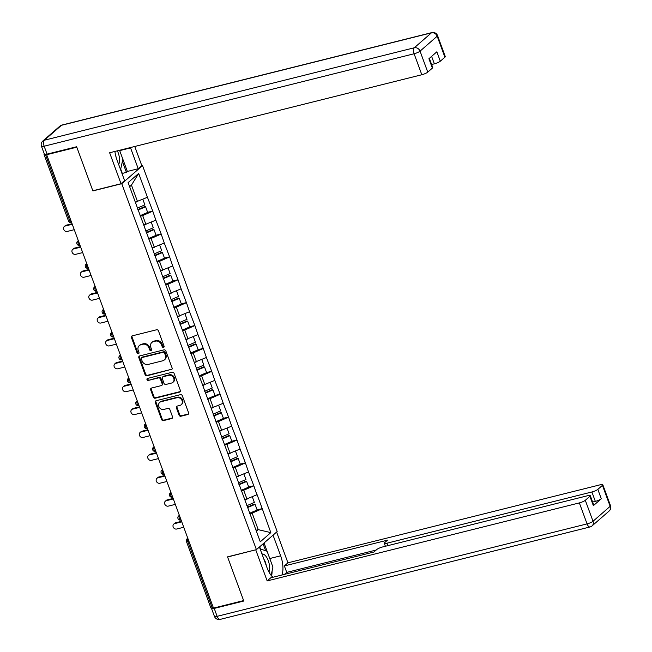 <?xml version="1.0" encoding="UTF-8"?>
<svg xmlns="http://www.w3.org/2000/svg" width="652" height="652" viewBox="0 0 652 652"><rect width="100%" height="100%" fill="white"/><g stroke="black" fill="none" stroke-linecap="round" stroke-linejoin="round"><path stroke-width="0.98" d="M163.505 347.426A1.1 0.945 -131.1 0 0 164.084 346.179L158.452 330.874A1.565 1.353 -131.1 0 0 156.57 329.773L132.274 335.845A1.565 1.353 -131.1 0 0 131.451 337.622L137.083 352.928A1.1 0.945 -131.1 0 0 138.974 352.455L138.248 350.474A5.012 4.336 -131.1 0 1 139.267 345.617A5.012 4.336 -131.1 0 1 140.865 344.786L142.894 344.28A5.012 4.336 -131.1 0 1 148.909 347.809L149.634 349.79A1.1 0.945 -131.1 0 0 151.525 349.317L150.799 347.337A5.012 4.336 -131.1 0 1 151.826 342.479A5.012 4.336 -131.1 0 1 153.424 341.648L155.445 341.143A5.012 4.336 -131.1 0 1 161.46 344.672L162.193 346.652A1.1 0.945 -131.1 0 0 163.505 347.426M179.064 415.137A1.565 1.353 -131.1 0 0 180.938 416.237L187.76 414.533A1.565 1.353 -131.1 0 0 188.575 412.757L182.324 395.764A1.565 1.353 -131.1 0 0 180.441 394.656L156.146 400.727A1.565 1.353 -131.1 0 0 155.323 402.512L161.582 419.505A1.565 1.353 -131.1 0 0 163.456 420.605L171.696 418.551A1.565 1.353 -131.1 0 0 172.511 416.775L169.838 409.497A1.565 1.353 -131.1 0 0 167.955 408.397L163.872 409.415A4.189 3.627 -131.1 0 1 159.218 407.239A4.189 3.627 -131.1 0 1 159.699 402.398A4.189 3.627 -131.1 0 1 161.036 401.713L177.034 397.712A4.189 3.627 -131.1 0 1 181.696 399.888A4.189 3.627 -131.1 0 1 181.207 404.729A4.189 3.627 -131.1 0 1 179.87 405.414L177.205 406.082A1.565 1.353 -131.1 0 0 176.382 407.859L179.064 415.137L179.667 414.607A1.565 1.353 -131.1 0 0 181.541 415.707L188.363 414.004A1.565 1.353 -131.1 0 0 188.51 413.955M46.683 154.711L76.797 147.181L92.886 190.914L121.769 183.693L256.415 549.644L227.532 556.857L243.62 600.582L213.497 608.112L46.683 154.711L47.457 154.035M171.28 369.741A1.565 1.353 -131.1 0 0 172.095 367.964L165.844 350.972A1.565 1.353 -131.1 0 0 163.962 349.863L139.667 355.935A1.565 1.353 -131.1 0 0 138.843 357.72L145.094 374.713A1.565 1.353 -131.1 0 0 146.977 375.813L171.883 369.211A1.565 1.353 -131.1 0 0 172.03 369.162M174.084 373.368L180.335 390.361A1.565 1.353 -131.1 0 1 179.52 392.137L155.217 398.209A1.565 1.353 -131.1 0 1 153.342 397.109L150.661 389.831A1.565 1.353 -131.1 0 1 151.484 388.054L161.337 385.593A1.565 1.353 -131.1 0 0 162.161 383.816L160.384 378.991A1.565 1.353 -131.1 0 0 158.501 377.891L148.24 380.45A1.1 0.945 -131.1 0 1 147.499 378.437L172.201 372.259A1.565 1.353 -131.1 0 1 174.084 373.368M121.769 183.693L142.543 165.592L277.182 531.543L256.415 549.644M257.116 509.905L262.234 508.625L257.1 494.681L244.81 499.75M262.234 508.625L270.825 532.627L260.287 541.804L128.126 182.609L138.664 173.432L147.433 197.271L135.331 202.177M147.637 212.332L152.747 211.052L147.433 197.271M152.747 211.052L155.861 220.164L143.75 225.07M156.056 235.217L161.166 233.946L155.861 220.164M161.166 233.946L164.28 243.049L152.169 247.956M164.475 258.111L169.593 256.831L164.28 243.049M169.593 256.831L172.707 265.943L160.596 270.849M172.902 281.004L178.012 279.724L172.707 265.943M178.012 279.724L181.126 288.836L169.015 293.742M181.321 303.889L186.431 302.609L181.126 288.836M186.431 302.609L189.545 311.721L177.442 316.627M189.74 326.782L194.858 325.503L189.545 311.721M194.858 325.503L197.972 334.615L185.861 339.521M198.167 349.668L203.277 348.396L197.972 334.615M203.277 348.396L206.391 357.5L194.28 362.406M206.586 372.561L211.704 371.281L206.391 357.5M211.704 371.281L214.81 380.393L202.707 385.299M215.013 395.454L220.123 394.175L214.81 380.393M220.123 394.175L223.237 403.286L211.126 408.193M223.432 418.339L228.542 417.06L223.237 403.286M228.542 417.06L231.656 426.172L219.545 431.078M231.851 441.233L236.969 439.953L231.656 426.172M236.969 439.953L240.075 449.065L227.972 453.971M240.278 464.118L245.388 462.847L240.075 449.065M245.388 462.847L248.502 471.95L236.391 476.856M248.697 487.011L253.807 485.732L248.502 471.95M253.807 485.732L256.921 494.844M247.018 499.196L243.726 490.247L241.297 490.858M253.628 485.895L243.726 490.247M238.599 476.31L235.299 467.362L232.878 467.965M245.209 463.001L235.299 467.362M230.172 453.417L226.88 444.468L224.459 445.072M236.782 440.108L226.88 444.468M221.753 430.532L218.461 421.575L216.032 422.186M228.363 417.223L218.461 421.575M213.326 407.639L210.034 398.69L207.613 399.293M219.944 394.33L210.034 398.69M204.907 384.745L201.615 375.796L199.194 376.408M211.517 371.444L201.615 375.796M196.488 361.86L193.196 352.911L190.767 353.514M203.098 348.551L193.196 352.911M188.061 338.967L184.769 330.018L182.348 330.621M194.679 325.658L184.769 330.018M179.642 316.081L176.35 307.125L173.921 307.736M186.252 302.772L176.35 307.125M171.223 293.188L167.931 284.239L165.502 284.842M177.833 279.879L167.931 284.239M162.796 270.295L159.504 261.346L157.083 261.957M169.406 256.994L159.504 261.346M154.377 247.41L151.085 238.461L148.656 239.064M160.987 234.101L151.085 238.461M145.958 224.516L142.666 215.567L140.237 216.171M152.568 211.215L142.666 215.567M44.352 154.092L44.238 154.19A2.396 0.489 -20.2 0 0 44.051 154.508A2.396 0.489 -20.2 0 0 45.387 154.467L69.846 220.938L70.946 220.661M137.531 201.631L131.459 185.119L129.634 186.708M138.664 173.432L131.459 185.119M213.31 607.591L212.21 607.868A2.396 0.489 159.8 0 1 210.873 607.9L186.415 541.437A2.396 0.489 159.8 0 0 187.752 541.396L212.21 607.868M141.541 165.844L142.543 165.592M256.399 531.233L258.216 529.644L252.145 513.14L249.724 513.743M256.016 530.198L258.216 529.644L270.825 532.627M262.047 508.78L252.145 513.14M164.092 346.905A1.1 0.945 -131.1 0 1 162.796 346.122L162.071 344.142A5.012 4.336 -131.1 0 0 156.056 340.613L155.445 341.143M151.826 342.479L152.429 341.95A5.012 4.336 -131.1 0 1 154.027 341.118L156.056 340.613M139.267 345.617L139.878 345.087A5.012 4.336 -131.1 0 1 141.476 344.256L143.497 343.751A5.012 4.336 -131.1 0 1 149.512 347.28L150.245 349.26A1.1 0.945 -131.1 0 0 151.541 350.042M132.12 335.894A1.565 1.353 -131.1 0 0 132.054 337.1L137.686 352.398A1.1 0.945 -131.1 0 0 138.982 353.18M139.512 355.984A1.565 1.353 -131.1 0 0 139.455 357.19L145.706 374.183A1.565 1.353 -131.1 0 0 147.58 375.283L171.883 369.211M164.54 353.025A1.1 0.945 -131.1 0 0 163.22 352.251L141.891 357.581A1.1 0.945 -131.1 0 0 141.321 358.828L142.087 360.915A5.012 4.336 -131.1 0 0 148.102 364.444L162.682 360.8A5.012 4.336 -131.1 0 0 164.28 359.977A5.012 4.336 -131.1 0 0 165.306 355.112L164.54 353.025L165.143 352.496A1.1 0.945 -131.1 0 0 163.823 351.73L163.22 352.251M141.541 357.769L142.144 357.239A1.1 0.945 -131.1 0 1 142.495 357.06L163.823 351.73M164.28 359.977L164.883 359.448A5.012 4.336 -131.1 0 0 165.91 354.59L165.306 355.112M165.143 352.496L165.91 354.59M151.329 388.103A1.565 1.353 -131.1 0 0 151.264 389.309L153.945 396.579A1.565 1.353 -131.1 0 0 155.82 397.679L180.123 391.607A1.565 1.353 -131.1 0 0 180.27 391.559M161.835 385.332L162.446 384.81A1.565 1.353 -131.1 0 0 162.764 383.286L160.987 378.462A1.565 1.353 -131.1 0 0 159.104 377.361L148.24 380.45M147.523 378.429A1.1 0.945 -131.1 0 0 148.852 379.92M171.566 383.042A4.189 3.627 -131.1 0 0 172.902 382.349A4.189 3.627 -131.1 0 0 173.383 377.508A4.189 3.627 -131.1 0 0 168.729 375.332L163.09 376.742A1.565 1.353 -131.1 0 0 162.275 378.519L164.043 383.343A1.565 1.353 -131.1 0 0 165.926 384.444L171.566 383.042M172.902 382.349L173.505 381.819A4.189 3.627 -131.1 0 0 173.994 376.978A4.189 3.627 -131.1 0 0 169.333 374.802L168.729 375.332M162.593 377.003L163.196 376.473A1.565 1.353 -131.1 0 1 163.693 376.212L169.333 374.802M177.051 406.131A1.565 1.353 -131.1 0 0 176.985 407.337L179.667 414.607M181.207 404.729L181.81 404.199A4.189 3.627 -131.1 0 0 182.299 399.358A4.189 3.627 -131.1 0 0 177.637 397.182L177.034 397.712M159.699 402.398L160.31 401.876A4.189 3.627 -131.1 0 1 161.647 401.184L177.637 397.182M155.991 400.776A1.565 1.353 -131.1 0 0 155.934 401.982L162.185 418.975A1.565 1.353 -131.1 0 0 164.068 420.075L172.299 418.022A1.565 1.353 -131.1 0 0 172.446 417.973M66.145 225.225L65.233 226.016A2.95 2.551 -131.1 0 0 64.295 226.505L65.2 225.714A2.95 2.551 48.9 0 1 66.145 225.225L72.079 223.742M64.295 226.505A2.95 2.551 -131.1 0 0 67.229 231.444L74.271 229.683M137.287 208.143L144.891 204.875L142.837 199.292M135.412 202.405L136.79 201.81M140.066 215.706L147.67 212.43L145.592 206.782L137.988 210.05M137.808 209.585L144.85 206.554L145.592 206.782M65.233 226.016L72.274 224.255M74.564 248.119L73.66 248.909A2.95 2.551 -131.1 0 0 72.714 249.398L73.619 248.599A2.95 2.551 48.9 0 1 74.564 248.119L80.506 246.635M72.714 249.398A2.95 2.551 -131.1 0 0 75.656 254.337L82.69 252.577M145.706 231.036L153.31 227.76L151.256 222.185M143.831 225.299L145.217 224.704M148.485 238.591L156.089 235.315L154.011 229.667L146.407 232.943M146.235 232.471L153.277 229.439L154.011 229.667M73.66 248.909L80.693 247.149M82.983 271.004L82.079 271.794A2.95 2.551 -131.1 0 0 81.133 272.283L82.046 271.493A2.95 2.551 48.9 0 1 82.983 271.004L88.925 269.52M81.133 272.283A2.95 2.551 -131.1 0 0 84.075 277.222L91.109 275.47M154.125 253.93L161.737 250.653L159.683 245.079M152.258 248.192L153.636 247.597M156.904 261.485L164.516 258.208L162.438 252.56L154.826 255.837M154.654 255.364L161.696 252.332L162.438 252.56M82.079 271.794L89.112 270.042M91.41 293.897L90.498 294.688A2.95 2.551 -131.1 0 0 89.56 295.177L90.465 294.386A2.95 2.551 48.9 0 1 91.41 293.897L97.344 292.414M89.56 295.177A2.95 2.551 -131.1 0 0 92.494 300.116L99.536 298.355M162.552 276.815L170.156 273.538L168.102 267.964M160.677 271.077L162.063 270.482M165.331 284.37L172.935 281.102L170.857 275.454L163.253 278.722M163.081 278.249L170.115 275.217L170.857 275.454M90.498 294.688L97.539 292.927M99.829 316.782L98.925 317.573A2.95 2.551 -131.1 0 0 97.979 318.062L98.892 317.271A2.95 2.551 48.9 0 1 99.829 316.782L105.771 315.299M97.979 318.062A2.95 2.551 -131.1 0 0 100.921 323.009L107.955 321.249M170.971 299.708L178.575 296.432L176.529 290.857M169.096 293.97L170.482 293.376M173.75 307.263L181.362 303.987L179.276 298.339L171.672 301.615M171.5 301.142L178.542 298.111L179.276 298.339M98.925 317.573L105.958 315.821M108.248 339.676L107.344 340.466A2.95 2.551 -131.1 0 0 106.398 340.955L107.311 340.165A2.95 2.551 48.9 0 1 108.248 339.676L114.19 338.192M106.398 340.955A2.95 2.551 -131.1 0 0 109.34 345.894L116.374 344.134M179.39 322.593L187.002 319.325L184.948 313.742M177.523 316.856L178.901 316.261M182.177 330.156L189.781 326.88L187.703 321.232L180.099 324.5M179.919 324.036L186.961 321.004L187.703 321.232M107.344 340.466L114.377 338.706M118.68 164.508A10.375 4.776 76 0 0 119.422 158.004A10.375 4.776 76 0 0 117.36 150.824M122.005 173.554L126.39 172.291L127.36 171.452L119.691 150.612A17.963 8.264 76 0 0 119.569 150.278L122.837 159.194L120.587 169.699M116.064 157.108A7.107 3.268 76 0 0 115.428 154.557M268.95 571.991A10.375 4.776 76 0 0 269.504 565.912A10.375 4.776 76 0 0 261.99 554.013M260.075 548.821L267.084 551.266L272.919 567.101L271.15 575.374M266.22 565.512A7.107 3.268 76 0 0 263.962 559.383M114.899 151.443A17.963 8.264 76 0 0 116.936 159.773L124.597 180.604L121.027 183.717L109.634 152.755L421.82 74.744L414.101 53.766L44.157 146.211L47.074 154.133L76.643 146.741L92.837 190.767L121.027 183.717M119.691 150.612L130.563 147.898A17.963 8.264 76 0 0 130.433 147.564M130.563 147.898L138.224 168.729L141.802 165.616L134.752 146.48M127.36 171.452L138.224 168.729M431.632 64.499L434.354 63.823L431.616 56.374M444.9 57.197L437.182 36.219A4.792 0.97 -20.2 0 0 437.549 35.591L445.267 56.577A4.792 0.97 159.8 0 1 444.9 57.197L440.296 61.206A4.792 0.97 159.8 0 1 434.354 63.823M429.366 58.338L432.732 67.498A4.792 0.97 159.8 0 1 432.366 68.118L427.761 72.127A4.792 0.97 159.8 0 1 421.82 74.744M440.296 61.206L436.84 51.818L428.91 58.729L432.366 68.118M47.074 154.133A4.792 0.97 159.8 0 1 44.393 154.206L41.475 146.284A4.792 0.97 -20.2 0 0 44.157 146.211A4.792 2.209 -104 0 1 44.352 140.221L414.297 47.775L431.437 32.844L61.492 125.29L44.352 140.221A4.792 4.14 48.9 0 0 42.828 141.011A4.792 4.792 0 0 0 41.475 146.284M126.39 172.291L122.372 161.362M122.266 173.326L120.718 169.104M273.041 535.153L280.645 555.814A17.963 8.264 76 0 1 281.949 575.007M259.414 547.02L267.018 567.68A17.963 8.264 76 0 0 272.903 577.264M211.794 607.957A4.792 0.97 -20.2 0 0 211.533 608.487A4.792 0.97 -20.2 0 0 214.215 608.414L243.783 601.022L227.589 557.004L256.032 549.734M255.78 549.962L267.165 580.916L270.743 577.802L373.889 552.032L376.734 549.554A4.792 0.97 -20.2 0 1 382.675 546.938L587.591 495.732A4.792 0.97 -20.2 0 1 590.272 495.659L593.727 505.047A4.792 0.97 159.8 0 1 593.353 505.675L601.291 498.764A4.792 0.97 159.8 0 1 595.341 501.372L592.619 502.056M376.163 550.043L286.741 572.391L284.459 574.379M286.741 572.391L284.37 565.936L287.94 562.823L600.125 484.811A4.792 0.97 -20.2 0 1 602.807 484.738A4.792 0.97 -20.2 0 1 602.432 485.357L597.835 489.367L601.291 498.764M276.611 532.04L287.94 562.823M267.165 580.916L579.351 502.904A4.792 0.97 -20.2 0 0 585.3 500.296L589.897 496.286A4.792 0.97 -20.2 0 0 590.272 495.659M595.341 501.372L591.886 491.983L386.978 543.189A4.792 0.97 -20.2 0 1 384.297 543.263A4.792 0.97 -20.2 0 1 384.664 542.635L387.508 540.158L284.37 565.936M591.886 491.983A4.792 0.97 -20.2 0 0 597.835 489.367M264.06 542.977L269.773 558.528L280.645 555.814M271.599 575.928A17.963 8.264 76 0 0 272.088 570.965M270.148 559.571A17.963 8.264 76 0 0 269.773 558.528M265.641 550.761L263.09 543.825M260.474 548.96L259.675 546.792M116.675 362.569L115.763 363.36A2.95 2.551 -131.1 0 0 114.825 363.84L115.73 363.05A2.95 2.551 48.9 0 1 116.675 362.569L122.609 361.078M114.825 363.84A2.95 2.551 -131.1 0 0 117.759 368.787L124.801 367.027M187.817 345.487L195.421 342.21L193.367 336.636M185.942 339.749L187.328 339.154M190.596 353.042L198.2 349.765L196.122 344.117L188.518 347.394M188.346 346.921L195.38 343.889L196.122 344.117M115.763 363.36L122.804 361.599M125.094 385.454L124.19 386.245A2.95 2.551 -131.1 0 0 123.244 386.734L124.157 385.943A2.95 2.551 48.9 0 1 125.094 385.454L131.036 383.971M123.244 386.734A2.95 2.551 -131.1 0 0 126.186 391.673L133.22 389.92M196.236 368.38L203.84 365.104L201.794 359.529M194.369 362.634L195.747 362.047M199.015 375.935L206.627 372.659L204.549 367.011L196.937 370.287M196.765 369.814L203.807 366.783L204.549 367.011M124.19 386.245L131.223 384.493M133.521 408.348L132.609 409.138A2.95 2.551 -131.1 0 0 131.671 409.627L132.576 408.837A2.95 2.551 48.9 0 1 133.521 408.348L139.455 406.864M131.671 409.627A2.95 2.551 -131.1 0 0 134.605 414.566L141.647 412.806M204.663 391.265L212.267 387.989L210.213 382.414M202.788 385.528L204.166 384.933M207.442 398.82L215.046 395.552L212.968 389.904L205.364 393.172M205.184 392.7L212.226 389.668L212.968 389.904M132.609 409.138L139.642 407.378M141.94 431.233L141.028 432.023A2.95 2.551 -131.1 0 0 140.09 432.512L140.995 431.722A2.95 2.551 48.9 0 1 141.94 431.233L147.882 429.749M140.09 432.512A2.95 2.551 -131.1 0 0 143.032 437.459L150.066 435.699M213.082 414.159L220.686 410.882L218.632 405.308M211.207 408.421L212.593 407.826M215.861 421.714L223.465 418.437L221.387 412.789L213.783 416.066M213.612 415.593L220.653 412.561L221.387 412.789M141.028 432.023L148.069 430.271M150.359 454.126L149.455 454.917A2.95 2.551 -131.1 0 0 148.509 455.406L149.422 454.615A2.95 2.551 48.9 0 1 150.359 454.126L156.301 452.643M148.509 455.406A2.95 2.551 -131.1 0 0 151.451 460.345L158.485 458.584M221.501 437.044L229.113 433.776L227.059 428.193M219.634 431.306L221.012 430.711M224.28 444.607L231.892 441.331L229.814 435.683L222.202 438.951M222.03 438.478L229.072 435.454L229.814 435.683M149.455 454.917L156.488 453.156M158.786 477.019L157.874 477.81A2.95 2.551 -131.1 0 0 156.936 478.291L157.841 477.5A2.95 2.551 48.9 0 1 158.786 477.019L164.72 475.528M156.936 478.291A2.95 2.551 -131.1 0 0 159.87 483.238L166.912 481.478M229.928 459.937L237.532 456.661L235.478 451.086M228.053 454.199L229.431 453.605M232.707 467.492L240.311 464.216L238.233 458.568L230.629 461.844M230.449 461.371L237.491 458.34L238.233 458.568M157.874 477.81L164.915 476.05M167.205 499.905L166.301 500.695A2.95 2.551 -131.1 0 0 165.355 501.184L166.26 500.394A2.95 2.551 48.9 0 1 167.205 499.905L173.147 498.421M165.355 501.184A2.95 2.551 -131.1 0 0 168.297 506.123L175.331 504.371M238.347 482.83L245.951 479.554L243.897 473.98M236.472 477.085L237.858 476.498M241.126 490.385L248.73 487.109L246.652 481.461L239.048 484.738M238.876 484.265L245.918 481.233L246.652 481.461M166.301 500.695L173.334 498.935M175.624 522.798L174.72 523.589A2.95 2.551 -131.1 0 0 173.774 524.078L174.687 523.287A2.95 2.551 48.9 0 1 175.624 522.798L181.566 521.315M173.774 524.078A2.95 2.551 -131.1 0 0 176.716 529.016L183.75 527.256M246.766 505.716L254.378 502.439L252.324 496.865M244.899 499.978L246.277 499.383M249.545 513.271L257.157 510.003L255.079 504.346L247.467 507.623M247.295 507.15L254.337 504.118L255.079 504.346M174.72 523.589L181.753 521.828M68.509 220.971A2.396 0.489 -20.2 0 0 69.846 220.938A2.396 1.1 76 0 0 71.337 222.471A2.396 2.396 0 0 1 68.509 220.971L44.051 154.508M188.852 541.127L187.752 541.396A2.396 1.1 -104 0 1 187.849 538.405L187.857 538.405A2.396 2.07 48.9 0 0 187.091 538.805A2.396 2.396 0 0 0 186.415 541.437M78.37 240.832L78.37 240.832A2.396 1.1 -104 0 0 78.264 243.832A2.396 1.1 76 0 0 79.756 245.364A2.396 2.396 0 0 1 77.604 241.232A2.396 2.07 48.9 0 1 78.37 240.832M86.789 263.726L86.789 263.726A2.396 1.1 -104 0 0 86.692 266.717A2.396 1.1 76 0 0 88.175 268.249A2.396 2.396 0 0 1 86.023 264.117A2.396 2.07 48.9 0 1 86.789 263.726M103.635 309.504L103.635 309.504A2.396 1.1 -104 0 0 103.538 312.495A2.396 1.1 76 0 0 105.021 314.028A2.396 2.396 0 0 1 102.869 309.904A2.396 2.07 48.9 0 1 103.635 309.504M112.054 332.39L112.054 332.398A2.396 1.1 -104 0 0 111.957 335.389A2.396 1.1 76 0 0 113.448 336.921A2.396 2.396 0 0 1 111.288 332.789A2.396 2.07 48.9 0 1 112.054 332.398M128.9 378.176L128.9 378.176A2.396 1.1 -104 0 0 128.803 381.167A2.396 1.1 76 0 0 130.286 382.7A2.396 2.396 0 0 1 128.134 378.567A2.396 2.07 48.9 0 1 128.9 378.176M137.319 401.061L137.319 401.061A2.396 1.1 -104 0 0 137.222 404.061A2.396 1.1 76 0 0 138.713 405.593A2.396 2.396 0 0 1 136.553 401.461A2.396 2.07 48.9 0 1 137.319 401.07M154.165 446.84L154.165 446.848A2.396 1.1 -104 0 0 154.068 449.839A2.396 1.1 76 0 0 155.551 451.371A2.396 2.396 0 0 1 153.399 447.239A2.396 2.07 48.9 0 1 154.165 446.848M162.584 469.733L162.593 469.733A2.396 1.1 -104 0 0 162.487 472.733A2.396 1.1 76 0 0 163.978 474.257A2.396 2.396 0 0 1 161.818 470.133A2.396 2.07 48.9 0 1 162.584 469.733M179.43 515.512L179.43 515.512A2.396 1.1 -104 0 0 179.333 518.511A2.396 1.1 76 0 0 180.816 520.043A2.396 2.396 0 0 1 178.664 515.911A2.396 2.07 48.9 0 1 179.43 515.52M95.111 289.61A2.396 1.1 -104 0 1 95.208 286.619A2.396 2.07 48.9 0 0 94.45 287.01A2.396 2.396 0 0 0 96.602 291.142A2.396 1.1 76 0 1 95.111 289.61M120.375 358.282A2.396 1.1 -104 0 1 120.473 355.283A2.396 2.07 48.9 0 0 119.715 355.682A2.396 2.396 0 0 0 121.867 359.814A2.396 1.1 76 0 1 120.375 358.282M145.64 426.946A2.396 1.1 -104 0 1 145.738 423.955A2.396 2.07 48.9 0 0 144.98 424.354A2.396 2.396 0 0 0 147.132 428.478A2.396 1.1 76 0 1 145.64 426.946M170.905 495.618A2.396 1.1 -104 0 1 171.003 492.627A2.396 2.07 48.9 0 0 170.245 493.018A2.396 2.396 0 0 0 172.397 497.15A2.396 1.1 76 0 1 170.905 495.618M162.071 344.142L161.46 344.672M154.027 341.118L153.424 341.648M150.245 349.26L149.634 349.79M149.512 347.28L148.909 347.809M143.497 343.751L142.894 344.28M141.476 344.256L140.865 344.786M137.686 352.398L137.083 352.928M132.054 337.1L131.451 337.622M162.796 346.122L162.193 346.652M147.58 375.283L146.977 375.813M145.706 374.183L145.094 374.713M139.455 357.19L138.843 357.72M142.495 357.06L141.891 357.581M180.123 391.607L179.52 392.137M155.82 397.679L155.217 398.209M153.945 396.579L153.342 397.109M151.264 389.309L150.661 389.831M162.764 383.286L162.161 383.816M160.987 378.462L160.384 378.991M159.104 377.361L158.501 377.891M163.693 376.212L163.09 376.742M176.985 407.337L176.382 407.859M161.647 401.184L161.036 401.713M172.299 418.022L171.696 418.551M164.068 420.075L163.456 420.605M162.185 418.975L161.582 419.505M155.934 401.982L155.323 402.512M188.363 414.004L187.76 414.533M181.541 415.707L180.938 416.237M437.549 35.591A4.792 4.792 0 0 0 431.893 32.6A4.792 2.209 -104 0 0 431.437 32.844A4.792 4.14 48.9 0 1 437.182 36.219L420.043 51.149L427.761 72.127M420.043 51.149A4.792 4.14 -131.1 0 0 414.297 47.775A4.792 2.209 -104 0 0 414.101 53.766A4.792 0.97 -20.2 0 0 420.043 51.149M59.96 126.08A4.792 4.14 -131.1 0 1 61.492 125.29A4.792 2.209 -104 0 1 61.948 125.045A4.792 4.792 0 0 0 59.96 126.08L42.828 141.011M593.353 505.675L589.897 496.286M585.3 500.296L593.018 521.274L610.158 506.343L602.432 485.357M214.215 608.414L217.124 616.336L587.077 523.89L579.351 502.904M386.978 543.189L387.875 545.634M593.018 521.274A4.792 0.97 159.8 0 1 587.077 523.89A4.792 2.209 -104 0 0 590.052 526.955A4.792 4.792 0 0 0 592.04 525.919A4.792 4.14 -131.1 0 0 593.018 521.274M610.158 506.343A4.792 4.14 48.9 0 1 609.172 510.989A4.792 4.792 0 0 0 610.525 505.716A4.792 0.97 159.8 0 1 610.158 506.343M590.052 526.955L220.107 619.4A4.792 2.209 -104 0 1 217.124 616.336A4.792 0.97 159.8 0 1 214.451 616.409L211.533 608.487M77.604 241.232L78.297 240.629M86.023 264.117L86.716 263.522M94.45 287.01L95.135 286.407M102.869 309.904L103.562 309.301M111.288 332.789L111.981 332.186M119.715 355.682L120.4 355.079M128.134 378.567L128.827 377.973M136.553 401.461L137.246 400.858M144.98 424.354L145.673 423.751M153.399 447.239L154.092 446.636M161.818 470.133L162.511 469.53M170.245 493.018L170.938 492.423M178.664 515.911L179.357 515.308M187.091 538.805L187.776 538.202M431.893 32.6L61.948 125.045M592.04 525.919L609.172 510.989M610.525 505.716L602.807 484.738M214.451 616.409A4.792 4.792 0 0 0 220.107 619.4M384.297 543.263L385.397 546.254"/></g></svg>
